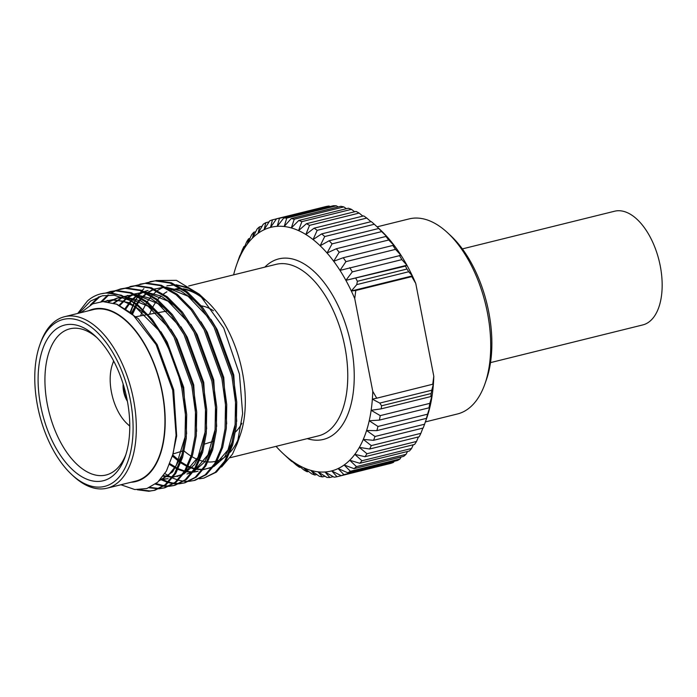 <?xml version="1.0" encoding="UTF-8"?>
<svg xmlns="http://www.w3.org/2000/svg" width="697" height="697" viewBox="0 0 697 697"><rect width="100%" height="100%" fill="white"/><g stroke="black" fill="none" stroke-linecap="round" stroke-linejoin="round"><path stroke-width="1.05" d="M447.518 232.702L450.68 235.638A95.829 51.203 76.1 0 1 488.754 312.038A95.829 51.203 76.1 0 1 486.358 379.804L484.938 383.864A100.481 53.686 -103.9 0 0 487.447 312.814A100.481 53.686 -103.9 0 0 447.518 232.702A100.481 53.686 -103.9 0 0 409.148 218.902L377.103 226.839M425.388 421.912L457.432 413.974A100.481 53.686 -103.9 0 0 484.938 383.864M431.765 390.215L431.155 393.526L381.564 405.802L379.795 403.084L431.765 390.215L433.395 384.073L376.737 398.196L372.764 391.357L354.729 298.569L355.801 290.483L411.788 276.622L415.76 283.461L433.795 376.249L432.724 384.343M356.759 284.603L357.369 281.3L406.961 269.025L408.738 271.743L356.759 284.603L351.332 290.998L355.801 290.483M377.094 226.83L379.909 229.444A125.53 67.069 76.1 0 1 381.189 230.655A125.53 67.069 76.1 0 1 388.09 237.904A125.53 67.069 76.1 0 1 394.72 246.146A125.53 67.069 76.1 0 1 401.019 255.285A125.53 67.069 76.1 0 1 406.926 265.235L401.881 259.624L352.29 271.9L345.886 280.342L405.454 266.097L406.926 265.235L345.886 280.342A125.53 67.069 -103.9 0 0 339.988 270.392L401.019 255.285L395.521 249.36L345.93 261.636L339.988 270.392A125.53 67.069 -103.9 0 0 333.689 261.253L343.238 257.724L392.829 245.449L394.72 246.146L388.76 239.986L339.169 252.262L333.689 261.253A125.53 67.069 -103.9 0 0 327.05 253.011L336.329 248.733L385.92 236.457L388.09 237.904L381.668 231.587L332.077 243.863L327.05 253.011A125.53 67.069 -103.9 0 0 320.15 245.762L329.123 240.761L378.715 228.485L381.189 230.655L374.315 224.26L324.724 236.536L320.15 245.762A125.53 67.069 -103.9 0 0 313.058 239.568L321.683 233.887L371.274 221.611A132.5 70.798 -103.9 0 1 374.315 224.26M317.187 230.341L313.058 239.568A125.53 67.069 -103.9 0 0 305.835 234.497L314.094 228.18L363.686 215.904A132.5 70.798 -103.9 0 1 366.779 218.074L317.187 230.341A132.5 70.798 76.1 0 0 314.094 228.18M370.943 221.69L366.779 218.074M309.546 225.358L305.835 234.497A125.53 67.069 -103.9 0 0 298.569 230.611L306.436 223.693L356.028 211.418A132.5 70.798 -103.9 0 1 359.138 213.082L309.546 225.358A132.5 70.798 76.1 0 0 306.436 223.693M362.858 216.105L359.138 213.082M301.871 221.629L298.569 230.611A125.53 67.069 -103.9 0 0 291.329 227.936L298.769 220.487L348.361 208.211A132.5 70.798 -103.9 0 1 351.462 209.353L301.871 221.629A132.5 70.798 76.1 0 0 298.769 220.487M354.66 211.757L351.462 209.353M294.247 219.198L291.329 227.936A125.53 67.069 -103.9 0 0 284.184 226.508L291.198 218.588L340.789 206.312A132.5 70.798 -103.9 0 1 343.848 206.922L294.247 219.198A132.5 70.798 76.1 0 0 291.198 218.588M346.418 208.691L343.848 206.922M433.795 376.249A125.53 67.069 76.1 0 1 433.395 384.073A125.53 67.069 76.1 0 1 432.184 395.182A125.53 67.069 76.1 0 1 430.249 405.654A125.53 67.069 76.1 0 1 427.618 415.395A125.53 67.069 76.1 0 1 426.651 418.287L424.517 424.386A132.5 70.798 -103.9 0 1 423.157 428.028L373.566 440.304L363.285 439.406A125.53 67.069 -103.9 0 0 366.587 430.502L374.986 436.496L424.578 424.22L427.618 415.395L426.442 418.357L376.842 430.633L366.587 430.502A125.53 67.069 -103.9 0 0 369.218 420.761L377.974 426.468L427.566 414.192L430.249 405.654L428.995 407.832L379.403 420.108L369.218 420.761A125.53 67.069 -103.9 0 0 371.144 410.289L380.231 415.63L429.822 403.354L432.184 395.182L430.807 396.567L381.215 408.843L371.144 410.289A125.53 67.069 -103.9 0 0 372.355 399.181L379.795 403.084M416.536 441.454A132.5 70.798 -103.9 0 1 414.593 444.433L365.001 456.709L354.808 454.357A125.53 67.069 -103.9 0 0 359.347 447.387A125.53 67.069 -103.9 0 0 363.285 439.406L371.292 445.61L420.883 433.334A132.5 70.798 -103.9 0 1 419.202 436.749L369.61 449.025L359.347 447.387L366.944 453.73L416.536 441.454L418.435 436.941M420.883 433.334L422.887 428.097M411.57 448.476A132.5 70.798 -103.9 0 1 409.392 451.003L359.791 463.278L349.72 460.247A125.53 67.069 -103.9 0 0 354.808 454.357L361.97 460.752L411.57 448.476L413.304 444.756M406.029 454.348A132.5 70.798 -103.9 0 1 403.641 456.378L354.05 468.654L344.126 464.995A125.53 67.069 -103.9 0 0 349.72 460.247L356.437 466.624L406.029 454.348L407.518 451.464M399.991 458.992A132.5 70.798 -103.9 0 1 397.412 460.517L347.812 472.793L338.097 468.558A125.53 67.069 -103.9 0 0 344.126 464.995L350.399 471.268L399.991 458.992L401.132 457.005M393.5 462.372A132.5 70.798 -103.9 0 1 390.756 463.374L341.164 475.65L331.694 470.902A125.53 67.069 -103.9 0 0 338.097 468.558L343.909 474.648L393.5 462.372L394.171 461.318M337.034 476.731A132.5 70.798 76.1 0 1 334.159 477.192L324.968 471.991A125.53 67.069 -103.9 0 0 331.694 470.902L337.034 476.731L386.678 464.385M329.855 477.48A132.5 70.798 76.1 0 1 326.876 477.41L317.998 471.817A125.53 67.069 -103.9 0 0 324.968 471.991L329.855 477.48L333.201 476.652M322.441 476.905A132.5 70.798 76.1 0 1 319.383 476.295L310.862 470.388A125.53 67.069 -103.9 0 0 317.998 471.817L322.441 476.905L325.037 476.26M314.861 475.006A132.5 70.798 76.1 0 1 311.759 473.855L303.622 467.713A125.53 67.069 -103.9 0 0 310.862 470.388L314.861 475.006L316.813 474.518M291.947 461.606A132.5 70.798 76.1 0 1 288.906 458.957L283.313 453.764A125.53 67.069 -103.9 0 0 289.133 458.757L292.287 461.519M299.536 467.312A132.5 70.798 76.1 0 1 296.443 465.143L289.133 458.757A125.53 67.069 -103.9 0 0 296.347 463.819L299.536 467.312L300.363 467.103M307.203 471.791A132.5 70.798 76.1 0 1 304.084 470.127L296.347 463.819A125.53 67.069 -103.9 0 0 303.622 467.713L307.203 471.791L308.562 471.46M240.334 255.111L242.338 249.875A132.5 70.798 76.1 0 1 244.028 246.459L242.844 250.937L246.686 241.763A132.5 70.798 76.1 0 1 248.629 238.775L247.383 243.967L251.661 234.732A132.5 70.798 76.1 0 1 253.839 232.214L252.471 238.078L257.193 228.869A132.5 70.798 76.1 0 1 259.58 226.83L258.056 233.321L263.231 224.216A132.5 70.798 76.1 0 1 265.818 222.691L264.085 229.757L269.722 220.836A132.5 70.798 76.1 0 1 272.466 219.843L270.497 227.422L276.596 218.762L326.187 206.486A132.5 70.798 -103.9 0 1 329.062 206.024L279.471 218.292L277.214 226.333L283.775 218.004L333.366 205.728A132.5 70.798 -103.9 0 1 336.355 205.807L286.763 218.083L284.184 226.508A125.53 67.069 -103.9 0 0 277.214 226.333A125.53 67.069 -103.9 0 0 270.497 227.422A125.53 67.069 -103.9 0 0 264.085 229.757A125.53 67.069 -103.9 0 0 258.056 233.321A125.53 67.069 -103.9 0 0 252.471 238.078A125.53 67.069 -103.9 0 0 247.383 243.967A125.53 67.069 -103.9 0 0 242.844 250.937A125.53 67.069 -103.9 0 0 238.905 258.918A125.53 67.069 -103.9 0 0 236.571 264.93A125.53 67.069 -103.9 0 0 235.603 267.822A125.53 67.069 -103.9 0 0 233.608 274.862M244.786 246.268L244.028 246.459M249.927 238.461L248.629 238.775M255.703 231.752L253.839 232.214M262.098 226.211L259.58 226.83M269.059 221.89L265.818 222.691M276.552 218.832L272.466 219.843M338.184 206.957L336.355 205.807M330.021 206.556L329.062 206.024M276.596 218.762A132.5 70.798 76.1 0 1 279.471 218.292M125.303 391.714L124.092 391.801A16.972 9.07 76.1 0 1 123.996 391.348A16.972 9.07 76.1 0 1 123.909 390.886L125.068 390.808M127.211 400.252A16.972 9.07 -103.9 0 1 124.092 391.801L125.26 391.548M40.705 405.811A80.199 42.848 76.1 0 1 50.114 335.057A80.199 42.848 76.1 0 1 95.297 336.076A80.199 42.848 76.1 0 1 127.168 400.017A80.199 42.848 76.1 0 1 125.155 456.727A80.199 42.848 76.1 0 1 81.331 476.434A80.199 42.848 76.1 0 1 40.705 405.811M96.979 337.697A75.293 40.226 -103.9 0 0 71.172 328.548A75.293 40.226 -103.9 0 0 47.379 404.635A75.293 40.226 -103.9 0 0 107.338 474.64A75.293 40.226 -103.9 0 0 125.896 454.514M113.75 361.177A39.52 21.11 -103.9 0 0 112.452 364.304A39.52 21.11 -103.9 0 0 111.459 392.254A39.52 21.11 -103.9 0 0 127.168 423.759A39.52 21.11 -103.9 0 0 129.773 425.919M129.773 426.137A41.846 22.356 76.1 0 1 128.745 425.222L127.168 423.759M127.412 401.324A16.972 9.07 76.1 0 1 123.613 391.435A16.972 9.07 76.1 0 1 123.134 384.03M123.456 385.084A16.972 9.07 -103.9 0 0 123.909 390.886M213.456 310.784A67.504 36.07 -103.9 0 0 201.372 305.87M235.551 431.905A67.504 36.07 -103.9 0 0 241.833 423.323M145.612 283.095L156.398 280.551L171.392 282.799L187.275 291.86L202.391 307.133L215.286 326.771L233.155 375.883L236.753 402.134L236.318 425.989L232.667 444.965L225.906 460.856L216.418 472.087L203.855 478.116M135.601 285.578L146.387 283.034L161.382 285.282L177.256 294.334L192.381 309.607L205.266 329.254L223.136 378.366L226.743 404.608L226.307 428.463L222.657 447.439L215.887 463.331L206.408 474.561L195.073 480.294L189.366 481.322M131.149 286.336L136.377 285.509L151.371 287.756L167.245 296.817L182.37 312.09L195.256 331.728L213.125 380.841L216.732 407.092L216.288 430.946L212.646 449.922L205.876 465.814L196.397 477.044L185.062 482.768L179.356 483.796M184.452 482.916L179.948 483.535M179.295 483.561L174.581 483.343M173.901 483.256L168.962 482.15M168.247 481.923L161.033 478.813M121.13 288.819L126.366 287.992L141.36 290.231L157.234 299.292L172.359 314.565L185.245 334.203L203.115 383.324L206.713 409.566L206.277 433.421L202.635 452.397L195.866 468.288L186.387 479.519L175.052 485.251M174.433 485.391L169.929 486.018M169.284 486.044L164.562 485.826M163.882 485.731L156.05 483.622M102.032 301.635L108.706 294.997M111.52 292.993L115.624 290.745M116.216 290.475L120.511 288.976M105.561 293.01L116.347 290.466L131.35 292.714L147.224 301.775L162.34 317.048L175.235 336.686L193.104 385.798L196.702 412.04L196.266 435.895L192.616 454.871L185.855 470.771L176.367 482.002L165.041 487.726L159.325 488.754M164.422 487.874L159.918 488.492M159.264 488.519L149.899 487.377M91.969 304.171L100.229 296.33M106.205 292.958L110.492 291.459M100.882 293.829L106.336 292.949L121.33 295.188L137.204 304.249L152.329 319.522L165.215 339.16L183.093 388.281L186.691 414.523L186.256 438.378L182.605 457.354L175.844 473.246L166.356 484.476L155.022 490.209L148.836 491.272L137.257 489.756M154.412 490.348L150.073 490.958L139.574 489.773M77.716 313.45L87.482 300.938A101.814 54.401 76.1 0 1 100.673 293.881A101.814 54.401 76.1 0 1 130.078 300.407L114.256 295.267L102.363 295.772L90.54 301.06L78.979 313.136M80.843 312.674L92.675 303.866L102.921 301.592L117.009 304.293L132.09 313.685L156.128 344.632L172.725 390.32L176.088 435.259L173.135 453.66L166.374 471.12L157.635 482.289L146.875 488.527L134.782 489.538L120.921 484.755M103.809 301.583L111.686 299.884L123.108 301.165L135.262 306.785L158.332 329.934M185.228 436.47L176.271 465.413L168.517 475.145L159.264 480.738M108.201 301.888L116.861 298.168L123.012 297.34M126.601 297.453L147.964 306.131L168.343 327.451M160.528 479.388L168.073 478.682L160.249 479.702M113.454 303.038L122.489 297.157M124.406 296.417L134.504 294.857M136.612 294.97L157.984 303.648L178.354 324.976M205.249 431.521L197.939 457.398L184.113 473.49M182.431 474.422L173.292 477.105M172.211 477.192L163.124 476.182M119.117 305.208L125.983 298.482M127.072 297.689L133.362 294.326M134.416 293.942L144.514 292.374M146.623 292.496L167.994 301.174L188.373 322.502M215.268 429.038L207.95 454.923L194.123 471.015M192.442 471.947L186.953 474.004L192.163 472.339M125.129 308.518L130.74 300.825M131.385 300.137L136.316 295.763M137.082 295.214L143.373 291.851M144.427 291.468L146.901 290.736M196.963 471.529L193.313 472.157M192.241 472.235L185.271 471.721M184.339 471.529L177.953 469.377M177.064 468.976L169.563 464.533M131.506 313.188L136.028 304.598M136.577 303.753L140.759 298.351M141.395 297.663L146.326 293.28M147.102 292.731L153.392 289.377M154.446 288.985L164.544 287.417M166.653 287.539L188.016 296.216L208.394 317.544M235.29 424.081L227.98 449.966L214.145 466.058M212.472 466.99L203.324 469.673M202.252 469.752L195.282 469.247M194.358 469.046L187.963 466.903M187.075 466.493L180.767 462.878M179.87 462.259L172.473 456.117M166.923 285.779L174.555 284.942M176.663 285.056L188.974 288.436L201.642 296.521M132.578 314.103L136.795 305.208M137.3 304.328L138.677 302.089M116.242 303.988L138.276 318.668L157.173 344.606L173.692 389.823L176.672 435.939L172.307 456.674M104.21 301.583L112.827 299.597L129.354 302.725L146.64 314.582M160.902 331.737L167.184 342.131L183.712 387.34L186.648 433.822M182.292 454.296L172.595 471.895L159.134 480.869M108.776 301.975L118.002 297.88L122.454 297.149M125.782 297.053L141.003 300.991L156.651 312.108M170.913 329.254L177.195 339.648L193.722 384.866L196.659 431.347M114.081 303.239L122.777 297.262M124.571 296.495L133.929 294.587M135.802 294.578L151.014 298.516L166.661 309.625M180.932 326.78L187.214 337.174L203.733 382.383L206.678 428.873M202.313 449.338L194.454 464.681L183.694 474.082M182.152 474.823L173.44 476.905M172.394 476.94L163.49 475.685M119.779 305.521L126.479 298.691M127.507 297.915L133.58 294.43M134.582 294.012L143.939 292.104M145.812 292.095L161.024 296.033L176.672 307.15M190.943 324.297L197.225 334.691L213.744 379.909L216.689 426.39M212.324 446.855L204.465 462.198L193.714 471.599M125.835 308.98L131.315 301.2M131.933 300.494L136.769 295.998M137.518 295.432L143.591 291.947M144.601 291.538L148.043 290.449M200.954 321.822L207.236 332.216L223.754 377.425L226.699 423.915M198.105 471.242L193.461 471.947M192.416 471.982L185.559 471.259M184.635 471.033L178.275 468.724M177.386 468.297L169.911 463.671M132.264 313.824L136.673 305.112M137.213 304.249L141.325 298.717M141.953 298.011L146.779 293.524M147.529 292.958L153.601 289.473M154.612 289.063L163.961 287.147M165.834 287.138L181.046 291.076L196.702 302.193M210.964 319.339L217.246 329.733L233.774 374.951L236.71 421.432M232.354 441.898L224.495 457.241L213.735 466.642M212.184 467.382L203.472 469.464M202.426 469.508L195.569 468.776M194.655 468.558L188.286 466.249M187.397 465.814L181.081 462.024M180.174 461.379L172.778 455.019M140.567 315.872L142.658 310.444M143.12 309.39L146.684 302.637M147.224 301.775L151.336 296.242M151.963 295.537L156.79 291.041M157.539 290.475L163.621 286.99M201.503 296.382L187.179 287.373L176.071 284.768M130.078 300.407C153.993 315.654 173.379 349.302 181.847 388.586L185.454 414.828L185.019 438.683L181.368 457.659L174.599 473.551L165.119 484.781L153.784 490.514M90.322 304.998L98.739 296.817M109.882 291.599L115.11 290.771L130.104 293.019L145.987 302.08L161.103 317.353L173.997 336.991L191.867 386.103L195.465 412.354L195.029 436.209L191.379 455.185L184.618 471.076L175.13 482.307L163.795 488.031M158.681 488.797L148.984 487.769M100.978 301.723L107.817 295.031M110.858 292.94L114.979 290.788M115.58 290.536L125.129 288.297L140.123 290.544L155.997 299.597L171.113 314.87L184.008 334.516L201.877 383.629L205.476 409.871L205.04 433.726L201.389 452.702L194.629 468.602L185.141 479.824L173.814 485.556L169.345 486.279M168.691 486.323L164.004 486.21M163.325 486.131L155.37 484.145M125.591 288.053L135.14 285.814L150.134 288.061L166.008 297.122L181.133 312.395L194.019 332.033L211.888 381.146L215.486 407.397L215.051 431.251L211.409 450.227L204.639 466.119L195.16 477.349L183.825 483.073M178.702 483.84L174.015 483.727M173.344 483.648L168.43 482.655M167.724 482.455L160.458 479.466M139.923 284.167L145.15 283.339L160.144 285.587L176.019 294.639L191.144 309.912L204.029 329.559L221.899 378.671L225.506 404.913L225.061 428.768L221.419 447.744L214.65 463.644L205.171 474.866L193.836 480.599M188.721 481.366L184.025 481.252M183.355 481.174L178.449 480.181M177.735 479.972L172.595 478.029M171.854 477.68L164.884 473.62M149.933 281.684L155.161 280.865L170.155 283.104L186.029 292.165L201.154 307.438L214.04 327.076L231.909 376.197L235.516 402.439L235.081 426.294L231.43 445.27L224.669 461.161L215.181 472.392L203.846 478.116L199.377 478.839M130.191 312.125L133.929 303.012M134.373 302.132L137.623 296.469M138.102 295.746L141.613 291.111M142.127 290.518L143.896 288.628A101.814 54.401 -103.9 0 0 142.162 290.536M221.576 466.99L232.423 454.261L237.259 443.519L242.643 413.609L239.454 374.089L223.72 328.034L199.15 294.108L176.385 280.342L156.668 280.534M37.568 406.02A86.01 45.958 -103.9 0 0 71.747 474.587A86.01 45.958 -103.9 0 0 120.206 475.685A86.01 45.958 -103.9 0 0 130.295 399.808A86.01 45.958 -103.9 0 0 86.724 324.07A86.01 45.958 -103.9 0 0 39.72 345.198A86.01 45.958 -103.9 0 0 37.568 406.02M39.72 345.198L40.435 343.168A88.336 47.196 76.1 0 1 64.621 316.691A88.336 47.196 76.1 0 1 133.458 399.25A88.336 47.196 76.1 0 1 107.068 488.188A88.336 47.196 76.1 0 1 73.324 476.051L71.747 474.587M130.966 482.272A88.798 47.448 -103.9 0 0 162.314 392.15A88.798 47.448 -103.9 0 0 88.519 310.775M199.142 294.108L207.14 301.531A88.798 47.448 76.1 0 1 242.425 372.32A88.798 47.448 76.1 0 1 240.204 435.12L237.259 443.519M184.217 451.072A88.336 47.196 -103.9 0 0 191.091 456.134M192.05 456.718A88.336 47.196 -103.9 0 0 198.863 459.994M199.839 460.342A88.336 47.196 -103.9 0 0 206.931 461.893M207.976 461.972A88.336 47.196 -103.9 0 0 215.791 461.275A88.336 47.196 -103.9 0 0 216.018 461.214M217.29 460.856A88.336 47.196 -103.9 0 0 228.18 454.287M230.132 452.275A88.336 47.196 -103.9 0 0 239.428 436.305M204.962 300.032A88.336 47.196 -103.9 0 0 183.93 289.386M181.873 289.133A88.336 47.196 -103.9 0 0 176.559 289.203M175.165 289.403A88.336 47.196 -103.9 0 0 173.335 289.786L175.043 289.36M149.541 314.234A88.798 47.448 76.1 0 1 152.434 307.734M152.965 306.75A88.798 47.448 76.1 0 1 156.302 301.461M157.705 299.666A88.798 47.448 76.1 0 1 161.085 296.068M163.481 294.056A88.798 47.448 76.1 0 1 166.914 291.816M171.035 289.978A88.798 47.448 76.1 0 1 174.259 289.098M175.566 288.872A88.798 47.448 76.1 0 1 181.107 288.628M183.102 288.819A88.798 47.448 76.1 0 1 203.263 298.194M107.068 488.188L135.68 481.104A88.336 47.196 -103.9 0 0 162.07 392.167A88.336 47.196 -103.9 0 0 93.232 309.607L64.621 316.691M428.995 407.832A132.5 70.798 -103.9 0 0 429.822 403.354M426.442 418.357A132.5 70.798 -103.9 0 0 427.566 414.192M388.76 239.986A132.5 70.798 -103.9 0 0 385.92 236.457M395.521 249.36A132.5 70.798 -103.9 0 0 392.829 245.449M381.668 231.587A132.5 70.798 -103.9 0 0 378.715 228.485M401.881 259.624A132.5 70.798 -103.9 0 0 399.364 255.363M283.775 218.004A132.5 70.798 76.1 0 1 286.763 218.083M238.653 258.996A132.5 70.798 76.1 0 1 238.705 258.831A132.5 70.798 76.1 0 1 240.064 255.18M276.064 446.359A125.53 67.069 -103.9 0 0 282.032 452.562A125.53 67.069 -103.9 0 0 283.313 453.764M343.909 474.648A132.5 70.798 76.1 0 1 341.164 475.65M350.399 471.268A132.5 70.798 76.1 0 1 347.812 472.793M356.437 466.624A132.5 70.798 76.1 0 1 354.05 468.654M361.97 460.752A132.5 70.798 76.1 0 1 359.791 463.278M366.944 453.73A132.5 70.798 76.1 0 1 365.001 456.709M374.986 436.496A132.5 70.798 76.1 0 1 373.566 440.304M371.292 445.61A132.5 70.798 76.1 0 1 369.61 449.025M380.231 415.63A132.5 70.798 76.1 0 1 379.403 420.108M377.974 426.468A132.5 70.798 76.1 0 1 376.842 430.633M336.329 248.733A132.5 70.798 76.1 0 1 339.169 252.262M343.238 257.724A132.5 70.798 76.1 0 1 345.93 261.636M321.683 233.887A132.5 70.798 76.1 0 1 324.724 236.536M329.123 240.761A132.5 70.798 76.1 0 1 332.077 243.863M349.763 267.639A132.5 70.798 76.1 0 1 352.29 271.9M411.788 276.622L412.363 275.89L351.332 290.998A125.53 67.069 -103.9 0 0 345.886 280.342M406.926 265.235A125.53 67.069 76.1 0 1 412.363 275.89L408.738 271.743M376.737 398.196L372.355 399.181A125.53 67.069 -103.9 0 0 372.764 391.357M412.363 275.89A125.53 67.069 76.1 0 1 415.76 283.461M354.729 298.569A125.53 67.069 -103.9 0 0 351.332 290.998M430.807 396.567A132.5 70.798 -103.9 0 0 431.155 393.526M406.961 269.025A132.5 70.798 -103.9 0 0 405.454 266.097M381.564 405.802A132.5 70.798 76.1 0 1 381.215 408.843M355.862 278.373A132.5 70.798 76.1 0 1 357.369 281.3M141.665 291.128A101.814 54.401 -103.9 0 0 138.25 295.824M137.788 296.565A101.814 54.401 -103.9 0 0 134.643 302.324M134.216 303.221A101.814 54.401 -103.9 0 0 130.661 312.5M112.452 364.304L113.167 362.274A41.846 22.356 76.1 0 1 113.646 360.985M462.364 248.899L614.615 211.217A58.574 31.295 76.1 0 1 660.259 265.958A58.574 31.295 76.1 0 1 642.756 324.933L490.514 362.614M264.808 267.143A92.98 49.679 76.1 0 1 351.218 345.808A92.98 49.679 76.1 0 1 307.255 438.631M230.289 457.685L318.503 435.852A88.336 47.196 -103.9 0 0 344.893 346.914A88.336 47.196 -103.9 0 0 276.056 264.355L188.678 285.988M167.794 310.897L158.594 312.578M157.287 312.814L148.078 314.504M146.779 314.739L135.54 316.786M106.85 300.642L107.991 300.363M116.861 298.168L118.002 297.88M126.871 295.694L128.021 295.406M176.942 476.487L178.083 476.199M236.571 264.93L238.705 258.831M175.06 485.243L173.823 485.556M121.121 288.819L119.884 289.124M131.141 286.336L129.895 286.641M186.43 286.545L185.576 286.755M178.049 288.619L176.193 289.081M213.578 441.245L204.683 444.041M183.102 450.82L173.048 453.982"/></g></svg>

